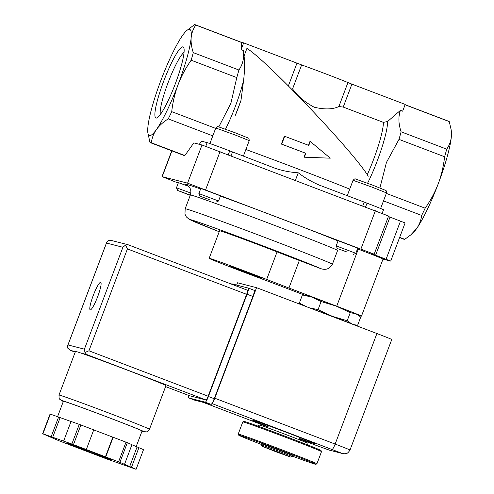 <?xml version="1.0" encoding="UTF-8"?>
<svg xmlns="http://www.w3.org/2000/svg" width="494" height="494" viewBox="0 0 494 494"><rect width="100%" height="100%" fill="white"/><g stroke="black" fill="none" stroke-linecap="round" stroke-linejoin="round"><path stroke-width="0.74" d="M362.769 205.93L364.22 202.089L319.352 185.127M319.686 185.256C312.029 182.027 304.878 177.871 298.246 172.789C290.25 172.301 282.488 170.776 274.967 168.219L275.263 168.331M352.018 324.07L347.189 320.76L332.221 316.271A27.337 0.469 20.7 0 1 351.506 323.848M347.189 320.76L350.252 312.653L355.884 313.838L358.595 315.394L360.706 317.148L357.644 325.256L353.395 324.57M309.182 307.725A27.337 0.469 20.7 0 1 332.221 316.271L318.05 309.658L309.534 307.824M305.916 306.484L299.352 303.05L300.982 304.44M278.783 452.294L290.558 457.024L276.424 451.954L262.468 446.415L278.783 452.294M262.468 446.415L261.147 444.791L279.419 451.393L292.621 456.684L290.558 457.024M261.147 444.791L261.524 443.797L279.795 450.398L292.998 455.69L292.621 456.684M261.295 444.409A41.218 0.71 20.7 0 1 238.707 435.189A41.218 0.71 20.7 0 1 283.476 451.343A41.218 0.71 20.7 0 1 315.808 464.323A41.218 0.71 20.7 0 1 292.769 456.302M283.902 450.59A42.058 0.722 20.7 0 1 316.901 463.829A42.058 0.722 20.7 0 1 316.889 463.835L321.508 451.633A42.058 0.722 20.7 0 0 321.508 451.615A42.058 0.722 20.7 0 0 288.508 438.394A42.058 0.722 20.7 0 0 242.832 421.888A42.058 0.722 20.7 0 0 242.82 421.901L238.213 434.09A42.058 0.722 20.7 0 1 238.213 434.09A42.058 0.722 20.7 0 1 283.902 450.59M242.832 421.888L243.919 421.401A41.218 0.71 20.7 0 1 288.675 437.573A41.218 0.71 20.7 0 1 321.02 450.534L321.508 451.615M257.559 425.989L259.609 425.087A25.231 0.432 20.7 0 1 287.008 434.992A25.231 0.432 20.7 0 1 306.811 442.927L307.75 444.958M319.562 311.683A18.926 0.327 20.7 0 1 330.949 315.944A18.926 0.327 20.7 0 1 341.119 319.896M318.05 309.658L321.112 301.55L336.081 306.045L350.252 312.653M299.352 303.05L302.414 294.943L312.165 297.184L321.112 301.55M303.6 295.029L302.414 294.943M304.335 157.216L330.258 158.166L310.281 141.482L308.793 145.415A86.222 1.488 -159.3 0 0 284.686 136.301L281.71 144.168A86.222 1.488 20.7 0 1 305.823 153.282L304.335 157.216L304.02 157.135L305.508 153.202L305.823 153.282M347.937 82.56L338.872 106.537C332.777 109.44 324.546 109.668 314.184 107.204C304.693 102.104 297.487 96.003 292.572 88.895L301.636 64.918A31.542 0.543 -159.3 0 1 347.937 82.56L351.907 84.116L343.231 107.068L383.412 122.376A42.058 6.508 110.9 0 1 367.246 174.722M215.637 128.378L171.727 111.65C172.727 102.437 174.851 93.44 178.081 84.647A56.779 8.787 110.9 0 1 156.425 129.539A56.779 8.787 110.9 0 1 147.836 132.67A56.779 8.787 110.9 0 1 147.86 127.341A56.779 8.787 110.9 0 1 160.958 80.244A56.779 8.787 110.9 0 1 182.619 35.358A56.779 8.787 110.9 0 1 186.751 30.529A56.779 8.787 110.9 0 1 191.178 37.556A56.779 8.787 110.9 0 1 178.081 84.647C181.471 75.915 185.83 67.771 191.166 60.206L236.78 77.589L230.889 103.32L218.836 126.822M186.751 30.529L194.432 24.7A63.09 9.763 110.9 0 1 195.34 24.774A63.09 9.763 110.9 0 1 195.809 25.052C193.228 28.769 191.678 32.937 191.178 37.556C190.82 42.237 191.518 47.257 193.271 52.623A63.09 9.763 110.9 0 1 191.166 60.206M195.809 25.052L241.424 42.435L241.696 43.305L241.109 49.647L243.666 42.879L241.121 42.225M195.34 24.774L240.955 42.151A63.09 9.763 110.9 0 1 241.424 42.435M243.666 42.879L301.636 64.918M240.979 100.418A42.058 6.508 110.9 0 1 235.379 115.244L240.979 100.418L243.659 79.96C244.697 70.599 244.833 62.602 244.067 55.983L243.307 50.487L241.109 49.647M308.491 145.298L309.966 141.401L310.281 141.482M281.71 144.168L281.376 144.081L284.353 136.214L284.686 136.301M281.376 144.081A84.116 1.451 20.7 0 1 305.508 153.202M244.067 55.983L246.926 48.406C267.093 60.787 354.908 153.331 368.234 176.253M338.872 106.537L343.231 107.068M383.412 122.376L387.586 121.518L400.443 110.347L402.641 111.187L405.204 104.419L351.907 84.116M405.068 104.771L449.25 121.604A63.09 9.763 110.9 0 0 448.78 121.32L405.099 104.685M386.333 193.407L425.161 208.196C430.496 200.638 434.856 192.487 438.246 183.762C441.475 174.969 443.593 165.965 444.6 156.759A63.09 9.763 110.9 0 0 446.712 149.169C449.299 145.458 450.843 141.296 451.343 136.665A56.779 8.787 110.9 0 1 438.246 183.762A56.779 8.787 110.9 0 1 416.584 228.648A56.779 8.787 110.9 0 1 412.453 233.477L410.718 234.959M451.127 129.638L451.368 131.336A56.779 8.787 110.9 0 1 451.343 136.665L451.121 129.638L449.25 121.604M156.073 118.041A38.057 5.891 110.9 0 1 164.977 77.873A38.057 5.891 110.9 0 1 183.762 47.652A38.057 5.891 110.9 0 1 175.024 84.542A38.057 5.891 110.9 0 1 156.999 117.899A38.057 5.891 110.9 0 1 156.073 118.041M193.271 52.623L238.886 70A63.09 9.763 110.9 0 1 236.78 77.589M243.307 50.487C244.289 57.971 242.813 64.473 238.886 70M400.443 110.347C398.201 116.603 398.417 123.747 401.097 131.793L446.712 149.169M401.097 131.793A63.09 9.763 110.9 0 1 398.985 139.382L444.6 156.759M398.985 139.382L386.432 162.452L379.917 187.955M147.836 132.67L149.954 142.402A63.09 9.763 110.9 0 0 150.423 142.686L183.947 155.456A63.09 9.763 110.9 0 0 184.861 155.53L151.337 142.76A63.09 9.763 110.9 0 1 150.423 142.686M151.337 142.76C151.942 137.999 153.64 133.596 156.425 129.539C159.346 125.544 163.286 121.993 168.238 118.881L212.809 135.862M171.727 111.65A63.09 9.763 110.9 0 1 168.238 118.881M274.967 168.219L229.735 150.855A21.032 0.364 -159.3 0 0 207.147 142.643L201.527 141.198L199.323 144.31M232.532 151.924L231.075 155.764M295.418 180.273L298.246 172.789M382.165 213.352L383.517 209.771A21.032 0.364 -159.3 0 0 367.017 203.158L364.22 202.089M383.505 200.891L421.672 215.433A63.09 9.763 110.9 0 0 425.161 208.196M399.671 237.361L404.771 239.306L410.712 234.953L416.584 228.648C419.357 224.597 421.055 220.194 421.672 215.433M404.771 239.306A63.09 9.763 110.9 0 1 403.864 239.232L399.578 237.602M383.011 259.134L390.698 261.104L370.975 253.403L374.168 254.194L388.587 216.032L201.997 145.001L193.809 142.896L184.861 155.53M388.42 216.483L405.117 222.942L390.698 261.104M374.168 254.194L187.578 183.157L162.007 176.605L178.248 183.058M332.456 264.08A79.911 1.377 20.7 0 0 251.063 232.229A79.911 1.377 20.7 0 0 185.164 208.789L184.972 214.192L186.355 216.909L189.208 219.342L219.2 231.735A71.5 1.235 20.7 0 1 217.366 228.889A71.5 1.235 20.7 0 1 320.939 268.693C326.059 270.311 329.899 268.773 332.456 264.08L337.655 250.316A79.911 1.377 20.7 0 0 256.263 218.459A79.911 1.377 20.7 0 0 190.363 195.019C191.678 190.449 189.869 188.023 189.807 187.911L187.096 185.077M320.939 268.693L299.345 260.468A63.09 1.087 20.7 0 1 277.072 251.884A39.958 0.692 20.7 0 0 239.096 237.515A39.958 0.692 20.7 0 0 219.564 230.778L209.16 258.319A39.958 0.692 -159.3 0 0 255.602 276.578A63.09 1.087 -159.3 0 1 279.425 285.557L304.52 295.116M358.348 315.209A31.542 0.543 -159.3 0 0 361.472 316.135A31.542 0.543 -159.3 0 0 336.717 306.206L288.941 288.002A63.09 1.087 -159.3 0 1 266.667 279.425A39.958 0.692 -159.3 0 0 228.691 265.05A39.958 0.692 -159.3 0 0 209.16 258.319M220.491 195.846L200.823 188.418L198.872 193.568L218.546 201.002L220.491 195.846M357.78 248.149L338.106 240.714L336.161 245.864L355.828 253.299L357.78 248.149M188.622 186.318L178.402 182.65L176.457 187.8L190.845 193.068M361.472 316.135L383.023 259.091A31.542 0.543 -159.3 0 0 358.274 249.167L357.502 248.871M303.6 295.023L306.453 295.313A27.337 0.469 20.7 0 1 312.165 297.184A27.337 0.469 20.7 0 1 336.081 306.045A27.337 0.469 20.7 0 1 355.884 313.838A27.337 0.469 20.7 0 1 357.495 314.598L358.595 315.388M262.067 278.357L246.636 272.169L230.797 266.494L262.067 278.357M160.377 114.515A34.012 5.261 110.9 0 1 168.343 81.998A34.012 5.261 110.9 0 1 184.034 52.426M190.239 195.34L177.655 190.462L190.326 195.124M346.541 251.841L337.359 248.525L346.541 251.841M209.252 199.539L200.076 196.229L209.252 199.539M235.768 268.143L257.454 276.337M268.032 426.569A33.648 0.58 20.7 0 1 252.477 420.153A33.648 0.58 20.7 0 1 252.885 420.209A33.648 0.58 20.7 0 1 286.594 432.429A33.648 0.58 20.7 0 1 315.425 443.939A33.648 0.58 20.7 0 1 299.512 438.462M236.657 285.075L237.521 282.784L256.547 287.675L214.773 398.213A5.891 0.914 110.9 0 1 212.012 403.437M314.9 444.903A5.891 0.914 110.9 0 0 314.919 444.909L299.321 438.968L314.931 444.915A5.891 0.914 110.9 0 1 314.919 444.909L328.936 450.009L342.249 453.43A5.891 5.817 104.4 0 0 342.867 453.628L345.207 453.795C346.059 453.331 347.14 454.517 349.999 450.028L391.767 339.489A18.926 0.327 -159.3 0 0 376.916 333.53L256.547 287.675M151.399 424.185L165.972 385.61A48.369 0.834 -159.3 0 0 128.02 370.389A48.369 0.834 -159.3 0 0 81.01 353.087A48.369 0.834 -159.3 0 0 75.483 351.419L58.984 395.083L59.113 398.374L59.583 399.146L63.312 401.468A44.164 0.76 -159.3 0 1 109.396 417.825A44.164 0.76 -159.3 0 1 142 431.194L146.31 431.929L147.175 431.67L149.472 429.274A48.369 0.834 -159.3 0 0 111.52 414.052A48.369 0.834 -159.3 0 0 58.984 395.083M51.154 436.721L42.91 433.806A50.468 0.871 -159.3 0 0 42.632 433.732L58.811 440.685A50.468 0.871 -159.3 0 0 60.145 441.21L105.265 458.401A50.468 0.871 -159.3 0 0 106.871 458.994L135.813 469.226A50.468 0.871 -159.3 0 0 136.091 469.3L119.912 462.347A50.468 0.871 -159.3 0 0 118.579 461.822L73.464 444.637A50.468 0.871 -159.3 0 0 71.852 444.038L51.154 436.721L58.588 417.047L50.345 414.133L42.91 433.806M50.345 414.133A50.468 0.871 -159.3 0 0 50.067 414.065L42.632 433.732M86.314 449.528L93.743 429.86L80.893 424.964A50.468 0.871 -159.3 0 0 79.281 424.371L71.852 444.038M80.893 424.964L73.464 444.637M124.519 464.329L131.954 444.656L127.341 442.68A50.468 0.871 -159.3 0 0 126.013 442.155L118.579 461.822M127.341 442.68L119.912 462.347M131.917 444.754L143.519 449.633L136.091 469.3M71.019 421.506L58.588 417.047M79.281 424.371L71.043 421.456L63.609 441.123M126.013 442.155L93.73 429.897M97.67 296.678A14.721 2.279 110.9 0 1 90.211 309.862A14.721 2.279 110.9 0 1 93.323 295.295A14.721 2.279 110.9 0 1 100.69 282.352A14.721 2.279 110.9 0 1 97.67 296.678M128.279 244.82L125.544 245.043L127.427 248.92L246.636 294.331A4.205 0.648 -69.1 0 0 247.5 290.237A4.205 0.648 -69.1 0 0 247.488 290.237L128.279 244.82M70.302 350.32L75.193 352.185L70.302 350.32L67.622 348.042L67.709 345.541L106.667 242.437L108.229 240.59L111.348 240.442L127.909 244.703M189.591 395.768L165.589 386.623L189.579 395.762A4.205 0.648 -69.1 0 0 189.579 395.762A4.205 0.648 -69.1 0 0 189.591 395.768L206.017 399.986A4.205 0.648 -69.1 0 0 208.135 396.219L246.636 294.331M208.135 396.219L88.926 350.802L84.943 352.494L86.808 354.575L206.017 399.986M67.709 345.541L67.987 344.942L84.412 349.159L122.907 247.278L125.544 245.043M84.412 349.159L84.943 352.494M106.667 242.437L106.488 243.054L122.907 247.278M136.183 446.588L142.087 430.978A42.058 0.722 -159.3 0 0 109.081 417.745A42.058 0.722 -159.3 0 0 63.399 401.245L57.563 416.689M138.913 447.65L131.484 467.318M137.073 446.971L129.644 466.639M113.157 437.258L105.728 456.925M112.842 437.178L105.413 456.845M60.107 417.652L52.679 437.32M188.844 395.484A6.311 0.976 -69.1 0 0 188.727 397.917L205.232 402.159A6.311 0.976 -69.1 0 0 208.412 396.503L247.056 294.226A6.311 0.976 -69.1 0 0 248.352 288.082A6.311 0.976 -69.1 0 0 248.34 288.082L231.853 283.84A6.311 0.976 -69.1 0 0 231.396 284.106M194.568 400.14A6.311 0.976 -69.1 0 1 194.55 400.134A6.311 0.976 -69.1 0 0 194.55 400.134L188.727 397.917A6.311 0.976 -69.1 0 0 188.745 397.923L194.568 400.14L211.055 404.376A6.311 0.976 -69.1 0 0 214.235 398.72L252.885 296.443A6.311 0.976 -69.1 0 0 254.175 290.305A6.311 0.976 -69.1 0 0 254.163 290.299L248.371 288.095L254.175 290.305M245.876 149.491A84.116 1.451 20.7 0 1 349.733 189.122M296.962 63.183L288.385 85.882M243.659 79.96A44.164 6.83 110.9 0 1 225.523 129.169M387.586 121.518A44.164 6.83 110.9 0 1 367.579 183.237M205.776 146.273L207.147 142.643M228.277 154.696L229.735 150.855M365.566 206.998L367.017 203.158M162.217 176.636L171.949 150.88M187.578 183.157L201.997 145.001M205.646 189.727L220.065 151.572M360.966 248.896L375.384 210.74M375.594 255.256L390.013 217.094M386.08 259.251L400.498 221.09M187.38 185.262A88.321 1.525 20.7 0 1 200.613 188.974M220.41 196.062A88.321 1.525 20.7 0 1 338.019 240.949M266.667 279.425L277.072 251.884M288.941 288.002L299.345 260.468M336.717 306.206L358.274 249.167M372.488 187.3L386.512 192.926C386.345 190.999 386.08 190.165 385.728 190.431L372.921 185.25L355.31 178.933C355.217 178.501 354.47 178.952 353.068 180.285L372.488 187.3M235.2 134.998L249.229 140.623C249.056 138.697 248.797 137.863 248.445 138.129L235.632 132.954L218.027 126.637C217.934 126.205 217.187 126.655 215.785 127.989L235.2 134.998M342.249 453.43L211.945 403.542M203.262 402.375L267.878 426.989L203.269 402.375M328.936 450.009A5.891 5.817 104.4 0 0 329.547 450.201L342.867 453.628A5.891 5.817 104.4 0 0 342.941 453.646M376.916 333.53L335.148 444.069L214.773 398.213M332.178 449.349A5.891 0.914 -69.1 0 0 335.148 444.069A18.926 0.327 -159.3 0 1 349.999 450.028M67.24 443.087L92.977 452.442A23.971 0.414 -159.3 0 0 68.388 443.748A23.971 0.414 -159.3 0 0 106.723 458.352A23.971 0.414 -159.3 0 0 92.977 452.442L111.533 459.821M67.987 344.942L106.488 243.054M81.01 353.087L86.808 354.575M70.383 350.351L75.397 351.642M88.926 350.802L127.427 248.92M211.055 404.376L205.232 402.159M214.235 398.72L208.412 396.503M252.885 296.443L247.056 294.226M354.433 324.966L356.458 325.169M315.808 464.323L316.889 463.835M238.707 435.189L238.213 434.109M299.055 439.654L299.864 437.523M267.581 427.761L268.39 425.63M162.007 176.605L171.758 150.812M185.164 208.789L190.363 195.019M177.655 190.462L176.457 187.806M353.167 254.503L355.828 253.299M337.359 248.525L336.161 245.87M380.633 208.48L386.512 192.926M347.251 195.68L353.068 180.285M215.884 202.2L218.546 201.002M200.076 196.229L198.872 193.568M243.381 156.092L249.229 140.623M209.907 143.544L215.785 127.989M314.919 444.909L329.547 450.201M151.392 424.185L149.472 429.274M128.224 244.802L247.5 290.237"/></g></svg>
